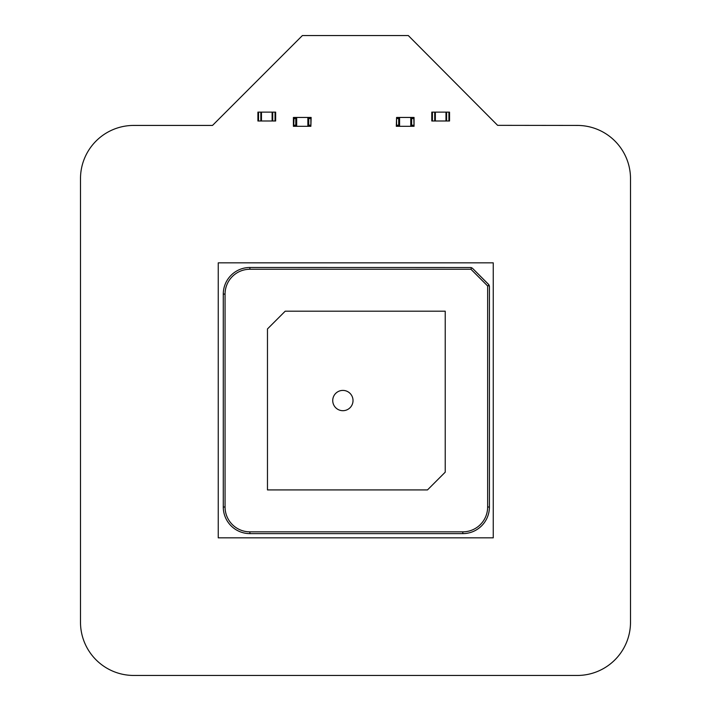 <?xml version="1.0" encoding="UTF-8"?>
<svg xmlns="http://www.w3.org/2000/svg" width="711" height="711" viewBox="0 0 711 711"><rect width="100%" height="100%" fill="white"/><g stroke="black" fill="none" stroke-linecap="round" stroke-linejoin="round"><path stroke-width="1.07" d="M293.403 126.318L293.403 117.448L293.403 126.318L294.07 126.318L294.07 125.216L296.06 125.216L295.794 118.559L295.794 125.216M408.301 35.55L497.62 125.34L577.305 125.429A53.227 53.227 0 0 1 630.506 178.657L630.506 622.223A53.227 53.227 0 0 1 577.279 675.45L133.721 675.45A53.227 53.227 0 0 1 80.494 622.223L80.494 178.657A53.227 53.227 0 0 1 133.721 125.429L212.509 125.429L302.397 35.55L408.301 35.55M272.109 112.125L272.109 120.994L261.461 120.994L261.461 112.125L275.655 112.125L275.655 120.994L275.041 120.994L275.041 112.125M272.109 120.994L275.041 120.994M275.655 120.994L275.655 112.125M261.461 112.125L257.915 112.125L257.915 120.994L260.848 120.994L260.848 112.125M261.461 120.994L260.848 120.994M257.915 120.994L257.915 112.125M296.06 118.559L296.06 117.448L294.07 117.448L294.07 118.559L295.794 118.559M294.07 117.448L293.67 126.318M310.876 117.448L310.876 126.318L311.142 117.448L296.06 117.448M308.485 117.448L308.485 118.559L310.476 118.559L310.476 117.448M310.876 126.318L310.476 125.216L308.485 125.216L308.485 118.559M310.476 126.318L294.07 126.318M296.06 126.318L296.06 125.216M308.485 126.318L308.485 125.216M296.683 126.318L296.683 117.448M307.863 126.318L307.863 117.448M411.651 118.559L411.651 125.216L411.651 118.559L413.384 118.559L413.384 117.448L414.051 117.448L414.051 126.318L413.784 117.448M411.385 125.216L411.385 126.318L413.384 126.318L413.384 125.216L411.651 125.216M396.578 126.318L396.578 117.448L396.311 126.318L411.385 126.318M398.969 126.318L398.969 125.216L396.969 125.216L396.969 126.318M396.578 117.448L396.969 118.559L398.969 118.559L398.969 125.216M396.969 117.448L413.384 117.448M411.385 117.448L411.385 118.559M398.969 117.448L398.969 118.559M410.762 117.448L410.762 126.318M399.591 117.448L399.591 126.318M435.345 120.994L435.345 112.125L445.984 112.125L445.984 120.994L431.79 120.994L431.79 112.125L432.412 112.125L432.412 120.994M435.345 112.125L432.412 112.125M445.984 120.994L449.539 120.994L449.539 112.125L446.606 112.125L446.606 120.994M445.984 112.125L446.606 112.125M493.256 537.845L493.256 262.839L218.25 262.839L218.25 537.845L493.256 537.845M489.417 286.702L489.381 286.169A3.546 3.546 0 0 0 488.724 284.596L472.717 268.527L488.377 284.187L489.417 286.702L489.417 507.005A26.618 26.618 0 0 1 462.808 533.623L462.808 531.846L249.89 531.846A24.841 24.841 0 0 1 225.058 507.005L225.058 294.096A24.841 24.841 0 0 1 249.89 269.256L470.94 269.256L487.639 285.964L489.15 285.342M470.94 269.256L471.562 267.754L472.308 268.18A3.546 3.546 0 0 0 470.735 267.523L249.89 267.487A26.618 26.618 0 0 0 223.281 294.096L223.281 507.005L225.058 507.005M342.88 390.41A10.141 10.141 0 0 1 351.661 405.625A10.141 10.141 0 0 1 334.099 405.625A10.141 10.141 0 0 1 342.88 390.41M427.489 489.915L445.228 472.166L445.228 311.196L285.209 311.196L267.469 328.935L267.469 489.915L427.489 489.915M471.562 267.754L470.202 267.487M223.281 507.005A26.618 26.618 0 0 0 249.89 533.623L462.808 533.623M272.731 120.994L272.731 112.125M258.537 120.994L258.537 112.125M308.752 118.559L308.752 125.216M398.702 125.216L398.702 118.559M434.723 112.125L434.723 120.994M448.917 112.125L448.917 120.994M487.639 285.964L487.639 507.005A24.841 24.841 0 0 1 462.808 531.846M249.89 269.256L249.89 267.487M489.417 507.005L487.639 507.005M249.89 533.623L249.89 531.846M223.281 294.096L225.058 294.096"/></g></svg>
